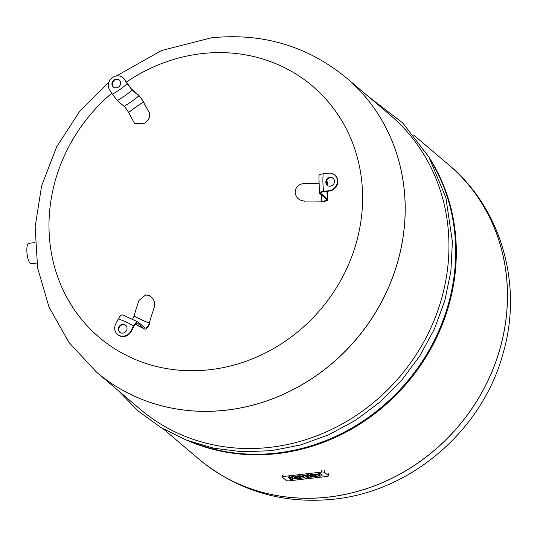 <?xml version="1.0" encoding="UTF-8"?>
<svg xmlns="http://www.w3.org/2000/svg" width="537" height="537" viewBox="0 0 537 537"><rect width="100%" height="100%" fill="white"/><g stroke="black" fill="none" stroke-linecap="round" stroke-linejoin="round"><path stroke-width="0.81" d="M448.798 164.879A193.025 176.613 130.4 0 1 448.818 164.899L448.771 164.859A193.025 176.613 130.4 0 1 507.378 290.745A193.025 176.613 130.4 0 1 399.394 474.372A193.025 176.613 130.4 0 1 198.771 459.021L198.818 459.061A193.025 176.613 130.4 0 1 198.791 459.041M125.833 325.429A4.564 4.175 -49.6 0 0 125.141 325.019A4.564 4.175 -49.6 0 0 119.61 326.704A4.564 4.175 -49.6 0 0 119.926 332.376M124.765 324.704A4.564 4.175 130.4 0 1 125.651 325.268A4.564 4.175 130.4 0 1 126.222 330.993A4.564 4.175 130.4 0 1 120.617 332.792A4.564 4.175 130.4 0 1 119.738 332.228A4.564 4.175 130.4 0 1 119.16 326.496A4.564 4.175 130.4 0 1 124.765 324.704M132.592 319.032A4.719 1.846 114.7 0 0 133.982 316.172L133.988 316.159A172.411 67.394 -65.3 0 1 138.908 300.512L145.641 294.934L149.293 295.618C153.797 298.25 155.428 302.224 154.186 307.533A172.411 67.394 -65.3 0 0 149.273 323.167L141.412 319.73A91.565 29.938 16.2 0 0 149.273 323.167M133.988 316.159L141.412 319.73A91.565 23.876 -161.9 0 1 133.982 316.172A91.565 29.938 16.2 0 0 141.412 319.73A91.565 23.876 -161.9 0 0 149.259 323.193L149.266 323.18M137.438 323.073A90.35 82.664 130.4 0 1 137.66 323.207L144.399 328.933A5.941 2.323 114.7 0 0 144.527 329.027A5.941 2.323 114.7 0 0 149.823 323.073M122.939 315.098C121.63 314.46 120.08 315.736 118.288 318.931A85.477 78.207 130.4 0 1 133.565 325.952C135.358 322.757 136.908 321.482 138.217 322.119L144.956 327.852A4.719 1.846 114.7 0 0 145.057 327.926A4.719 1.846 114.7 0 0 149.259 323.193M122.624 314.924L138.217 322.119M133.565 325.952L131.021 330.906A9.136 8.357 130.4 0 1 117.469 334.356A9.136 8.357 130.4 0 1 115.744 323.885L118.288 318.931M117.469 334.356L117.845 334.679A9.136 8.357 -49.6 0 0 131.397 331.228L133.935 326.268C135.29 323.838 136.492 322.791 137.553 323.133L137.66 323.207M333.309 178.479A4.564 4.175 -49.6 0 0 328.637 178.331A4.564 4.175 -49.6 0 0 326.194 182.614A4.564 4.175 -49.6 0 0 327.402 185.426M325.825 182.298A4.564 4.175 130.4 0 1 328.375 177.948A4.564 4.175 130.4 0 1 333.121 178.311A4.564 4.175 130.4 0 1 334.511 181.291A4.564 4.175 130.4 0 1 331.953 185.634A4.564 4.175 130.4 0 1 327.208 185.272A4.564 4.175 130.4 0 1 325.825 182.298M318.918 175.525L319.381 193.139L326.409 199.328A4.719 1.329 -1.5 0 1 326.637 199.683A4.719 1.329 -1.5 0 1 321.529 201.18L321.509 201.18A172.411 48.679 178.5 0 0 304.513 201.06C298.961 200.563 295.84 197.643 295.162 192.306L295.155 192.206M295.162 192.306C295.565 186.997 298.525 184.077 304.056 183.54A172.411 48.679 178.5 0 1 318.696 183.62M321.401 195.072A91.565 14.613 -88.8 0 1 321.495 201.18L321.401 195.072A91.565 8.001 90 0 1 321.529 201.18M326.422 181.083L327.114 181.674A5.941 1.678 -1.5 0 1 327.402 182.224L327.221 185.238M319.669 193.595C318.884 192.588 320.2 191.837 323.623 191.333A85.477 78.207 130.4 0 1 323.16 173.813L328.49 173.203A9.136 8.357 130.4 0 1 334.632 175.002A9.136 8.357 130.4 0 1 336.847 184.339A9.136 8.357 130.4 0 1 328.946 190.722L329.322 191.038L323.999 191.655C321.26 192.051 320.206 192.655 320.837 193.461L327.577 199.193A5.941 1.678 -1.5 0 1 327.859 199.636A5.941 1.678 -1.5 0 1 321.428 201.529M323.16 173.813C319.743 174.317 318.428 175.069 319.213 176.082M320.602 193.098L320.837 193.461A90.35 82.664 130.4 0 1 320.743 192.716M328.946 190.722L323.623 191.333M329.322 191.038A9.136 8.357 -49.6 0 0 337.223 184.661A9.136 8.357 -49.6 0 0 335.007 175.317L334.632 175.002M109.159 81.624L79.57 111.495L56.7 146.749L41.638 185.782L35.133 226.802L37.603 267.909L49.035 307.117L68.978 342.465L96.492 372.101A193.025 176.613 130.4 0 0 226.339 410.127A193.025 176.613 130.4 0 0 405.106 203.825A193.025 176.613 130.4 0 0 346.493 77.939L346.54 77.979A193.025 176.613 130.4 0 1 346.54 77.979A193.025 176.613 130.4 0 1 405.146 203.865A193.025 176.613 130.4 0 1 297.162 387.486A193.025 176.613 130.4 0 1 96.539 372.141A193.025 176.613 130.4 0 1 96.519 372.121M413.631 134.995L448.771 164.859A193.025 176.613 130.4 0 1 507.378 290.745A193.025 176.613 130.4 0 1 399.394 474.372A193.025 176.613 130.4 0 1 198.771 459.021L163.631 429.157M428.882 157.039A193.025 176.613 130.4 0 1 456.262 247.309A193.025 176.613 130.4 0 1 187.843 440.655M431.674 162.04A193.025 176.613 130.4 0 1 455.611 246.752A193.025 176.613 130.4 0 1 193.226 442.602M448.885 241.039A193.025 176.613 130.4 0 1 340.901 424.66A193.025 176.613 130.4 0 1 140.278 409.315L96.539 372.141A193.025 176.613 130.4 0 0 297.162 387.486A193.025 176.613 130.4 0 0 405.146 203.865A193.025 176.613 130.4 0 0 346.54 77.979L390.278 115.146A193.025 176.613 130.4 0 1 448.885 241.039M312.769 475.164L311.259 475.93L311.272 476.386L313.796 475.111A4.007 1.134 178.5 0 0 310.668 475.56L310.077 475.064A5.417 1.53 -1.5 0 1 317.018 474.735A3.954 1.114 -1.5 0 1 318.387 475.54A3.954 1.114 -1.5 0 1 315.696 476.668A3.954 1.114 -1.5 0 1 311.272 476.386M318.387 475.54L318.374 475.077A3.954 1.114 178.5 0 0 317.005 474.278A5.417 1.53 178.5 0 0 310.064 474.601L310.077 475.064M315.897 475.406A1.638 0.463 -1.5 0 1 314.843 475.654M315.548 475.292A1.638 0.463 -1.5 0 1 316.118 475.628A1.638 0.463 -1.5 0 1 313.917 476.118L315.548 475.292M317.005 474.278L317.018 474.735M319.267 475.668A1.202 0.336 178.5 0 0 320.092 475.326A1.202 0.336 178.5 0 0 320.039 475.225L318.495 473.916L320.32 473.708L322.093 475.211A3.209 0.906 -1.5 0 1 322.099 475.272A3.209 0.906 -1.5 0 1 320.576 476.091L319.629 476.198L319.038 475.695L319.253 475.211L319.038 475.695M319.857 475.07A1.202 0.336 -1.5 0 1 319.253 475.211M322.086 474.876A3.209 0.906 178.5 0 0 322.093 474.815A3.209 0.906 178.5 0 0 322.079 474.755L320.307 473.245L318.488 473.459L318.495 473.916M320.307 473.245L320.32 473.708M322.079 474.755L322.093 475.211M311.145 477.44L311.138 476.984A2.866 0.812 178.5 0 0 310.997 476.742L308.5 474.607L306.674 474.822L306.687 475.279L308.513 475.07L311.01 477.205A2.866 0.812 -1.5 0 1 311.145 477.44A2.866 0.812 -1.5 0 1 309.164 478.266L308.58 477.769L309.198 477.413L307.439 476.802L308.352 476.695L306.687 475.279M308.976 477.225L308.58 477.769M307.876 476.285L307.439 476.802M308.5 474.607L308.513 475.07M302.378 475.775L302.371 475.319L304.788 475.037L308.191 478.38L305.768 478.662L302.378 475.775L304.801 475.5L308.191 478.38M304.788 475.037L304.801 475.5M292.148 477.312L290.537 477.252L289.946 476.755L288.121 476.963L288.134 477.42L292.417 477.581L291.779 477.004L293.605 476.789L294.195 477.292A2.88 0.812 -1.5 0 1 294.336 477.534A2.88 0.812 -1.5 0 1 293.94 477.957A2.88 0.812 -1.5 0 1 295.511 478.413L296.102 478.917L291.819 478.756L292.457 479.333L290.631 479.548L290.04 479.044A2.88 0.812 -1.5 0 1 289.899 478.803A2.88 0.812 -1.5 0 1 290.289 478.38A2.88 0.812 -1.5 0 1 288.725 477.923L288.134 477.42M294.336 477.534L294.323 477.071A2.88 0.812 178.5 0 0 294.182 476.829L293.591 476.332L291.766 476.541L291.779 477.004M296.102 478.917L295.504 477.95A2.88 0.812 178.5 0 0 294.336 477.547M292.457 479.333L292.074 478.561M289.886 478.326A2.88 0.812 178.5 0 0 289.886 478.346L289.899 478.803M289.946 476.755L289.953 477.212M293.591 476.332L293.605 476.789M297.713 476.903L296.202 477.668L296.209 478.125L298.74 476.849A4.007 1.134 178.5 0 0 295.612 477.299L295.021 476.802A5.417 1.53 -1.5 0 1 301.962 476.473A3.954 1.114 -1.5 0 1 303.331 477.279A3.954 1.114 -1.5 0 1 300.639 478.407A3.954 1.114 -1.5 0 1 296.209 478.125M303.331 477.279L303.318 476.816A3.954 1.114 178.5 0 0 301.948 476.017L301.962 476.473M298.861 477.856L300.492 477.031A1.638 0.463 -1.5 0 1 301.062 477.366A1.638 0.463 -1.5 0 1 298.861 477.856M301.948 476.017A5.417 1.53 178.5 0 0 295.008 476.339L295.021 476.802M300.841 477.145A1.638 0.463 -1.5 0 1 299.787 477.393M321.636 472.07A2.396 0.678 -1.5 0 1 324.657 472.432L328.362 475.581A2.396 0.678 -1.5 0 1 328.476 475.782A2.396 0.678 -1.5 0 1 326.818 476.473L289.221 480.81A2.396 0.678 -1.5 0 1 286.201 480.447L282.496 477.299A2.396 0.678 -1.5 0 1 282.381 477.098A2.396 0.678 -1.5 0 1 284.039 476.406L321.636 472.07L321.589 470.231M36.825 263.036L31.18 263.687A10.263 2.96 -96.6 0 1 26.85 250.813A10.263 2.96 -96.6 0 1 28.83 243.301L35.006 242.59M119.409 80.167A4.564 4.175 -49.6 0 0 114.374 80.255A4.564 4.175 -49.6 0 0 113.502 87.115M118.543 87.021A4.564 4.175 130.4 0 1 113.314 86.96A4.564 4.175 130.4 0 1 113.998 79.939A4.564 4.175 130.4 0 1 119.227 80A4.564 4.175 130.4 0 1 118.543 87.021M143.48 102.057A91.565 69.81 152.1 0 0 135.841 107.038A91.565 65.178 -29 0 1 143.473 102.037L143.48 102.057A172.411 18.708 54.7 0 0 149.078 112.307C150.555 116.066 149.125 119.691 144.782 123.188L134.874 123.664L134.257 122.805A172.411 18.708 54.7 0 1 128.665 112.548L128.658 112.542A91.565 65.178 -29 0 1 135.841 107.038L128.658 112.542A4.719 0.51 -125.3 0 0 124.06 106.319L117.321 100.594A91.565 83.779 -49.6 0 0 132.136 90.095L138.882 95.821A4.719 0.51 -125.3 0 1 143.473 102.037L135.841 107.038A91.565 69.81 152.1 0 0 128.665 112.548M132.136 90.095L127.222 83.759A85.477 78.207 130.4 0 1 112.401 94.25L109.615 89.907A9.136 8.357 130.4 0 1 111.521 78.355A9.136 8.357 130.4 0 1 122.939 77.704A9.136 8.357 130.4 0 1 124.436 79.416L131.531 89.149L138.271 94.874A5.941 0.644 -125.3 0 1 144.05 102.695M112.401 94.25L117.321 100.594M124.436 79.416L127.222 83.759M124.812 79.731A9.136 8.357 -49.6 0 0 123.315 78.019L122.939 77.704M328.664 497.087A193.025 176.613 130.4 0 1 198.818 459.061C237.844 491.033 282.932 504.397 334.061 499.162C412.013 491.113 482.709 429.634 503.169 353.051C523.004 285.315 501.652 208.792 448.818 164.899A193.025 176.613 130.4 0 1 507.425 290.786A193.025 176.613 130.4 0 1 328.664 497.087M135.264 324.254A90.35 82.664 130.4 0 1 144.399 328.933M131.021 330.906L131.397 331.228M304.506 201.409L304.513 201.06M327.577 199.193A90.35 82.664 130.4 0 1 326.932 191.313M326.939 184.889A90.35 82.664 130.4 0 1 327.114 181.674M126.343 82.121A164.792 150.783 130.4 0 1 201.657 53.64A164.792 150.783 130.4 0 1 362.549 193.582A164.792 150.783 130.4 0 1 209.933 369.711A164.792 150.783 130.4 0 1 49.042 229.769A164.792 150.783 130.4 0 1 111.75 93.23M310.997 476.742L311.01 477.205M290.537 477.252L290.544 477.715M294.182 476.829L294.195 477.292M295.504 477.95L295.511 478.413M324.61 470.593L324.657 472.432M328.315 473.741L328.362 475.581M283.992 474.567L284.039 476.406M149.628 112.911L149.078 112.307M124.06 106.319A91.565 83.779 -49.6 0 0 138.882 95.821M145.641 294.934L146.171 294.894M144.527 329.027L135.237 324.288M327.181 191.286L327.859 199.636M346.493 77.939C307.466 45.967 262.385 32.603 211.249 37.838L161.523 50.525L116.388 75.959M118.57 390.869L138.197 411.047L160.966 427.586L186.319 440.072L213.639 448.194L242.234 451.758L271.413 450.684L300.458 444.992L328.651 434.829L355.306 420.444L379.766 402.193L401.441 380.525L419.786 355.971L434.366 329.134L444.811 300.666L450.872 271.272L452.389 241.67L445.858 197.556L428.976 157.193L402.71 122.913L368.577 96.7M322.093 474.815L322.099 475.272M328.429 473.943L328.476 475.782M282.334 475.258L282.381 477.098"/></g></svg>
